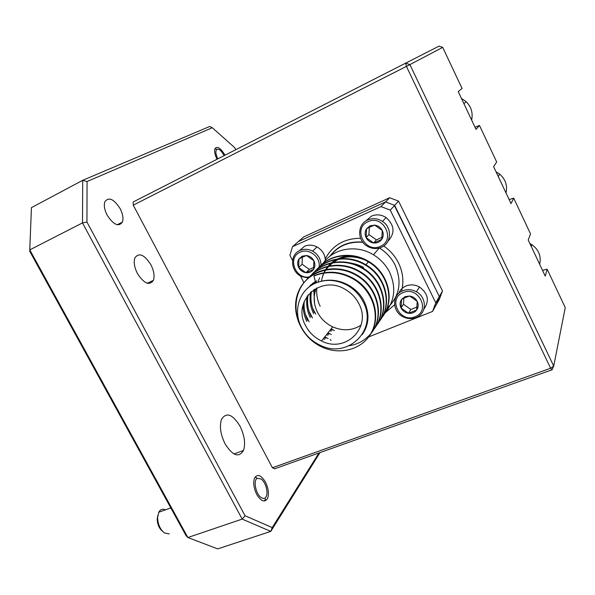 <?xml version="1.0" encoding="UTF-8"?>
<svg xmlns="http://www.w3.org/2000/svg" width="595" height="595" viewBox="0 0 595 595"><rect width="100%" height="100%" fill="white"/><g stroke="black" fill="none" stroke-linecap="round" stroke-linejoin="round"><path stroke-width="0.89" d="M331.073 340.481L330.232 339.47M423.885 309.169C429.635 300.921 428.169 293.528 419.482 286.983C415.005 284.596 410.52 284.261 406.021 285.994C402.547 287.497 400.115 289.951 398.717 293.357M403.127 292.591C387.345 298.452 399.84 323.524 415.079 316.726C431.048 311.096 418.493 285.555 403.127 292.591M416.031 317.566C411.829 319.136 407.605 318.92 403.365 316.912C392.075 311.884 391.599 294.867 402.778 290.784C407.33 289.036 411.874 289.378 416.411 291.803C427.195 297.388 426.86 313.81 416.031 317.566M405.113 296.608L401.603 299.352C399.825 302.022 399.632 304.893 401.03 307.965C402.637 310.954 405.136 312.725 408.52 313.29C411.919 313.632 414.626 312.539 416.626 310.025C418.441 307.362 418.649 304.476 417.251 301.375C415.63 298.363 413.123 296.578 409.71 296.027L405.113 296.608M405.902 297.314L401.603 299.352L401.03 307.965L408.52 313.29L416.626 310.025L417.251 301.375L409.71 296.027L405.902 297.314M403.864 298.214L403.462 304.224L410.87 309.489L417.021 307.005M403.462 304.224L401.03 307.965M410.87 309.489L408.52 313.29M387.895 241.295C395.229 233.255 394.626 225.341 386.103 217.547C381.328 214.55 376.464 214.074 371.496 216.111L365.65 221.117M368.037 221.712C352.314 228.108 365.085 253.723 380.25 246.382C396.173 240.224 383.336 214.111 368.037 221.712M381.276 247.341C376.568 249.223 371.92 248.859 367.323 246.248C357.015 240.566 357.164 224.218 367.725 219.964C372.753 217.896 377.684 218.387 382.526 221.429C392.388 227.573 391.532 243.4 381.276 247.341M370.075 225.817L366.587 228.725C364.832 231.522 364.675 234.489 366.111 237.636C367.747 240.685 370.269 242.463 373.653 242.976C377.059 243.251 379.751 242.068 381.737 239.428C383.522 236.632 383.693 233.657 382.265 230.481C380.614 227.402 378.078 225.617 374.664 225.118L370.075 225.817M370.908 226.613L366.587 228.725L366.111 237.636L373.653 242.976L381.737 239.428L382.265 230.481L374.664 225.118L370.908 226.613M369.324 227.35L368.93 234.586L376.397 239.867L382.02 237.398M368.93 234.586L366.111 237.636M376.397 239.867L373.653 242.976M325.368 260.506C325.093 254.571 322.304 250.041 317.009 246.932C312.777 244.798 308.619 244.59 304.543 246.308L299.248 250.807M319.054 267.14C321.017 257.293 308.946 247.751 300.192 252.191C286.961 257.427 295.447 279.829 309.43 276.868M308.359 278.014L301.546 276.534C290.486 271.803 289.349 254.682 299.954 250.465C304.082 248.725 308.292 248.941 312.576 251.105C318.057 254.348 320.884 259.041 321.062 265.177M302.2 256.162L298.95 258.922C297.336 261.599 297.24 264.455 298.668 267.49C300.289 270.442 302.721 272.175 305.956 272.696C309.199 272.993 311.735 271.878 313.565 269.349C315.209 266.679 315.32 263.816 313.892 260.751C312.263 257.776 309.817 256.036 306.559 255.53L302.2 256.162M303.1 256.899L298.95 258.922L298.668 267.49L305.956 272.696L313.565 269.349L313.892 260.751L306.559 255.53L303.1 256.899M302.327 257.248L302.089 264.232L309.303 269.379L313.848 267.378M302.089 264.232L298.668 267.49M309.303 269.379L305.956 272.696M261.413 479.087L257.226 478.261C253.15 480.224 255.642 493.597 260.848 497.375C264.47 499.681 266.523 498.208 267.021 492.965C266.828 487.171 264.961 482.545 261.413 479.087M162.584 531.328C159.2 528.516 157.407 524.448 157.206 519.13L157.742 515.768M165.544 509.826C162.643 508.532 160.382 509.335 158.768 512.243L157.608 517.613C157.876 524.329 160.144 529.446 164.428 532.949L169.285 533.953M265.563 498.982L264.217 501.027M224.211 155.593L221.504 151.569C219.622 149.538 218.09 148.802 216.9 149.367C215.278 150.885 215.583 154.046 217.815 158.85M465.469 106.988L468.734 113.905M471.642 120.064C473.099 112.976 471.285 106.847 466.175 101.686L461.437 98.435M500.633 181.549L503.824 188.31M506.018 192.951C507.617 185.543 505.505 179.266 499.681 174.119L496.037 171.799M535.017 254.437L538.133 261.056M539.635 264.239C541.398 256.281 538.81 249.759 531.878 244.694L529.877 243.548M217.034 159.252C214.84 154.737 214.148 151.204 214.951 148.661C217.324 145.79 220.663 147.977 224.962 155.206M107.182 215.219C104.437 209.782 103.679 205.26 104.906 201.653C108.826 196.692 113.905 199.013 120.138 208.622C122.853 214.007 123.604 218.514 122.392 222.136C118.598 227.149 113.526 224.843 107.182 215.219M256.765 494.482C253.775 488.316 253.009 482.917 254.444 478.291C257.285 473.62 260.937 474.862 265.4 482.002C268.36 488.108 269.126 493.493 267.698 498.149C264.931 502.835 261.287 501.615 256.765 494.482M225.126 443.944C220.507 434.491 219.295 426.303 221.504 419.371C226.316 411.874 232.459 414.083 239.934 426.005C244.493 435.317 245.683 443.468 243.504 450.46C238.893 458.016 232.771 455.844 225.126 443.944M137.452 273.559C134.344 267.341 133.496 262.105 134.916 257.866C139.044 252.325 144.362 254.615 150.877 264.738C153.956 270.896 154.797 276.102 153.384 280.364C149.405 285.95 144.094 283.681 137.452 273.559M319.991 452.602L270.777 531.402L217.673 548.888L187.864 537.523L186.146 535.805L29.75 251.321L29.772 249.885L187.864 537.523L242.195 519.1L82.482 222.894L29.772 249.885L31.431 207.64L82.72 180.307L209.723 126.467L212.311 127.724L87.056 181.527L86.944 222.076L245.073 515.761L272.235 527.609L318.965 452.974M552.108 369.77L550.613 368.245L553.707 366.081L565.25 307.622L547.155 269.193L545.236 276.11L528.226 240.045L530.509 233.842L513.686 198.113L511.023 203.572L493.627 166.689L496.676 161.981L479.473 125.441L476.03 129.383L458.232 91.645L462.077 88.499L442.71 47.369L409.903 64.61L553.707 366.081L552.108 369.77L274.511 468.83L272.413 467.752L550.613 368.245L406.422 66.387L133.258 205.156L272.413 467.752M133.258 205.156L133.168 201.98L439.073 46.113L442.71 47.369M235.761 149.709L234.742 147.709L212.311 127.724M386.051 202.092L385.59 201.921L389.658 197.763L303.688 236.914L298.4 241.555M385.59 201.921L298.407 241.533M368.692 336.934L432.558 311.43L436.343 304.566M439.162 297.009L442.487 290.962L439.378 299.255L436.18 304.99M439.326 296.578L394.188 205.163M442.487 290.962L398.568 201.117L394.641 205.334M272.235 527.609L270.777 531.402L242.195 519.1L245.073 515.761M86.944 222.076L82.482 222.894L82.72 180.307L87.056 181.527M389.658 197.763L398.568 201.117M405.678 63.13L406.422 66.387L409.903 64.61L405.678 63.13M547.155 269.193L542.528 270.361M513.686 198.113L509.149 199.6M479.473 125.441L475.033 127.271M384.839 313.178C394.76 301.249 396.367 287.63 389.651 272.317C385.947 264.991 380.555 259.152 373.459 254.794C356.331 244.069 333.051 248.368 322.951 263.578M367.413 322.899L366.55 323.382M367.814 320.296L366.907 320.698M367.532 322.245L366.661 322.706M363.181 301.851C378.487 329.712 347.644 359.469 320.155 345.204C311.951 341.322 305.748 335.409 301.539 327.466C292.658 311.007 299.173 289.847 315.796 283.041C326.462 278.78 337.231 279.68 348.105 285.741C354.694 289.728 359.722 295.098 363.181 301.851M313.9 276.035L314.331 275.589C327.347 270.301 340.37 271.238 353.4 278.401L353.014 278.847C339.968 271.677 326.93 270.74 313.9 276.035L315.796 283.041C326.707 278.609 337.64 279.323 348.588 285.176C355.334 289.103 360.451 294.332 363.932 300.877C369.837 313.334 369.22 324.647 362.08 334.792M363.746 332.352L363.084 333.141M324.751 339.403L323.338 338.681M364.08 331.787L363.404 332.56M325.584 338.339L324.178 337.625M364.966 330.128L364.252 330.835M328.001 335.29L326.61 334.576M365.248 329.541L364.519 330.232M328.827 334.249L327.436 333.542M365.985 327.815L365.218 328.447M331.192 331.266L329.808 330.56M366.215 327.205L365.434 327.815M331.995 330.247L330.619 329.548M366.803 325.406L365.985 325.963M366.974 324.773L366.148 325.309M307.667 288.203L315.365 281.457M306.812 321.456C304.209 316.094 303.004 310.426 303.175 304.447M309.103 287.006L310.627 285.065M307.697 320.445C304.774 314.383 303.621 308.032 304.224 301.368M309.616 286.612L311.103 284.633M310.248 317.537C306.953 310.635 305.927 303.472 307.176 296.065M311.14 285.548L312.524 283.443M311.118 316.547C307.786 309.556 306.782 302.327 308.113 294.852M311.683 285.198L313.029 283.056M313.617 313.699C310.315 306.767 309.318 299.597 310.642 292.175M313.297 284.254L314.539 281.985M314.465 312.732C311.207 305.889 310.203 298.794 311.468 291.446M313.87 283.956L315.067 281.643M314.584 303.718L313.796 289.705M315.573 283.138L316.659 280.699M356.933 265.668L362.236 268.018M314.301 295.938L314.577 289.207M316.183 282.87L316.332 282.476M347.049 262.789C352.947 263.042 358.458 264.611 363.582 267.497M358.845 303.651C355.817 297.753 351.414 293.082 345.628 289.639C320.712 273.804 291.468 301.271 305.659 325.755C309.244 332.538 314.532 337.61 321.508 340.972C345.331 353.527 372.12 327.726 358.845 303.651M316.309 288.225C313.119 296.102 313.498 304.097 317.447 312.211C320.891 318.771 325.993 323.665 332.739 326.886C342.891 331.237 352.337 330.664 361.083 325.16M432.558 311.43L435.763 302.833L439.303 296.541L436.142 305.004M390.261 210.102L380.993 206.591L292.532 246.687L298.445 241.518L385.553 201.936L394.663 205.372L390.261 210.102L435.763 302.833M292.532 246.687L289.906 255.255L292.562 260.469M300.46 275.961L303.889 282.692M380.993 206.591L385.553 201.936M394.663 205.372L439.303 296.541M366.989 319.53L367.97 318.132M353.4 278.401C374.761 290.256 382.035 318.905 369.54 335.729M322.029 346.35L316.897 343.523M300.951 326.268C292.628 310.545 294.912 290.687 307.407 278.951C319.545 267.229 340.69 265.459 356.472 274.793C378.435 286.954 385.121 316.882 371.072 333.326M370.871 333.572C365.166 340.288 357.952 344.349 349.22 345.762M309.779 276.519C321.538 263.845 343.449 261.592 359.477 271.261C380.384 282.848 387.464 310.932 375.185 327.481M313.201 273.053C324.855 260.491 346.558 258.237 362.414 267.802C383.106 279.263 390.097 307.072 377.914 323.494M316.555 269.661C328.113 257.204 349.6 254.958 365.293 264.418C385.768 275.753 392.67 303.294 380.592 319.582M319.835 266.337C331.296 253.991 352.582 251.752 368.112 261.108C388.379 272.317 395.184 299.59 383.217 315.752M353.014 278.847C372.306 289.929 380.391 314.502 371.86 331.69C363.359 349.295 340.37 355.773 321.62 346.878C300.587 337.231 289.639 310.508 298.839 290.762C307.764 270.45 335.521 263.012 356.093 275.232C377.974 287.348 384.742 317.098 370.908 333.594M322.14 341.262L321.553 340.928M305.711 325.696L305.309 325.049M307.883 278.564C319.381 264.537 342.333 261.569 359.105 271.692C380.74 283.666 387.427 313.104 373.734 329.474M328.142 338.562L324.811 336.837M309.132 321.769L305.391 314.383M311.341 275.054C322.75 261.175 345.464 258.223 362.058 268.226C383.455 280.067 390.052 309.199 376.501 325.443M331.303 334.539L328.001 332.828M312.479 317.916L309.05 311.297M314.733 271.618C326.045 257.873 348.529 254.95 364.943 264.834C386.11 276.534 392.626 305.369 379.208 321.493M334.405 330.589L331.132 328.901M315.759 314.145L312.665 308.284M318.05 268.256C329.28 254.645 351.533 251.737 367.77 261.517C388.714 273.083 395.147 301.628 381.856 317.626M320.147 306.254C317.358 300.453 316.257 294.354 316.838 287.958M317.99 282.156L318.652 280.208M318.898 279.561L319.679 277.768M361.024 262.812L365.07 264.686M367.985 261.257C351.05 253.411 337.134 256.073 326.238 269.238M325.911 269.728L324.982 271.223M324.684 271.759L324.193 272.681M323.591 273.968L322.877 275.738M322.654 276.37L322.066 278.304L322.572 276.407M321.895 279.003L321.583 280.453M387.129 308.232C399.587 296.429 402.25 282.052 395.117 265.087C391.525 257.955 386.281 252.258 379.387 248.011M362.905 242.329C349.161 241.235 338.28 245.772 330.277 255.954M325.272 258.862C332.516 245.259 344.297 238.394 360.592 238.268M383.708 245.973C390.149 250.443 395.095 256.125 398.553 263.027C403.023 272.421 404.012 281.866 401.528 291.372M394.567 304.811L385.054 312.94M416.411 291.803L419.482 286.983M382.526 221.429L386.103 217.547M312.576 251.105L317.009 246.932M257.226 478.261L255.069 477.093M157.206 519.13L157.608 517.613M170.832 507.944L158.768 512.243M216.9 149.367L214.959 148.646M466.175 101.686L463.936 103.738M499.681 174.119L498.253 176.499M531.878 244.694L531.253 246.464M153.384 280.364L147.233 283.235M243.504 450.46L234.028 453.97M122.392 222.136L117.178 224.754M321.664 280.371L321.917 278.988M322.765 275.783L323.382 274.072M323.613 273.514L324.305 271.997M324.55 271.506L325.249 270.227M325.48 269.84C329.005 264.165 333.936 260.171 340.266 257.858C344.624 255.664 358.235 254.95 368 261.242M362.742 242.113C348.759 240.93 337.789 245.661 329.831 256.296M348.105 285.741L348.588 285.176M373.459 254.794L379.186 248.063M332.739 326.886L321.508 340.972M356.472 274.786L356.093 275.232M359.477 271.261L359.105 271.692M362.414 267.802L362.058 268.226M365.293 264.418L364.943 264.834M368.112 261.108L367.77 261.517M365.895 264.775L368.357 261.867"/></g></svg>
